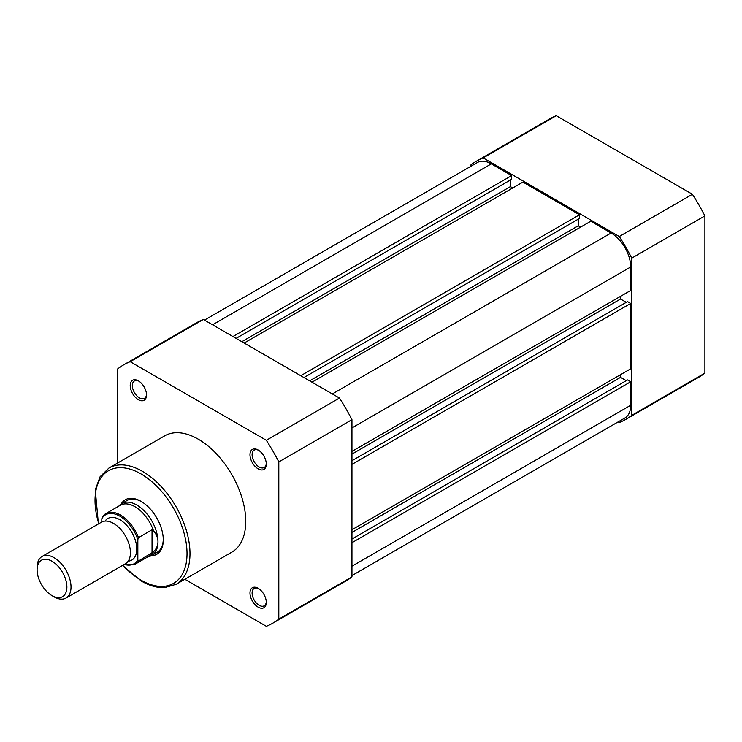 <?xml version="1.0" encoding="UTF-8"?>
<svg xmlns="http://www.w3.org/2000/svg" width="742" height="742" viewBox="0 0 742 742"><rect width="100%" height="100%" fill="white"/><g stroke="black" fill="none" stroke-linecap="round" stroke-linejoin="round"><path stroke-width="1.11" d="M470.66 166.412L470.66 165.123A149.142 86.109 60 0 1 476.642 161.06L549.776 118.841A149.142 86.109 60 0 1 556.277 115.687L692.416 194.283A149.142 86.109 60 0 1 704.9 215.913L704.9 373.105A149.142 86.109 60 0 1 698.918 377.168L625.784 419.388A149.142 86.109 60 0 1 619.282 422.541L618.16 421.892M692.416 194.283L619.282 236.503A149.142 86.109 60 0 1 631.767 258.133L704.9 215.913M619.282 236.503L483.144 157.907L556.277 115.687M476.642 161.06A149.142 86.109 60 0 1 483.144 157.907M704.9 373.105L631.767 415.334A149.142 86.109 60 0 1 625.784 419.388M631.767 415.334L631.767 258.133M138.374 399.697A11.538 6.659 60 0 1 130.212 385.562A11.538 6.659 60 0 1 138.374 380.85L138.374 380.85A11.538 6.659 60 0 1 146.536 394.985A11.538 6.659 60 0 1 138.374 399.697M138.921 381.193A10.045 5.797 -120 0 0 134.413 380.961A10.045 5.797 -120 0 0 132.874 389.012A10.045 5.797 -120 0 0 139.44 397.86A10.045 5.797 -120 0 0 144.458 398.361A10.045 5.797 -120 0 0 146.517 394.345M258.151 607.151A11.538 6.659 60 0 1 249.989 593.006A11.538 6.659 60 0 1 258.151 588.295L258.151 588.295A11.538 6.659 60 0 1 266.304 602.439A11.538 6.659 60 0 1 258.151 607.151M258.698 588.638A10.045 5.797 -120 0 0 254.181 588.415A10.045 5.797 -120 0 0 252.642 596.457A10.045 5.797 -120 0 0 259.208 605.314A10.045 5.797 -120 0 0 264.226 605.806A10.045 5.797 -120 0 0 266.285 601.79M258.151 468.851A11.538 6.659 60 0 1 249.989 454.716A11.538 6.659 60 0 1 258.151 449.995L258.151 449.995A11.538 6.659 60 0 1 266.304 464.14A11.538 6.659 60 0 1 258.151 468.851M258.698 450.338A10.045 5.797 -120 0 0 254.181 450.116A10.045 5.797 -120 0 0 252.642 458.157A10.045 5.797 -120 0 0 259.208 467.015A10.045 5.797 -120 0 0 264.226 467.506A10.045 5.797 -120 0 0 266.285 463.49M121.215 503.892A31.479 18.17 60 0 1 141.026 501.342L141.026 501.342A31.479 18.17 60 0 1 163.286 539.898A31.479 18.17 60 0 1 151.164 555.777M141.564 501.657A29.977 17.307 -120 0 0 127.095 500.47L121.799 503.53A29.977 17.307 -120 0 0 119.072 505.821L118.831 506.109M176.086 584.344L231.838 552.159A67.151 38.769 -120 0 0 242.133 498.346A67.151 38.769 -120 0 0 198.262 439.171A67.151 38.769 -120 0 0 164.687 435.842L108.935 468.035A67.151 38.769 60 0 1 142.51 471.356A67.151 38.769 60 0 1 186.381 530.53A67.151 38.769 60 0 1 176.086 584.344L164.529 587.636C157.202 587.933 149.513 585.753 141.462 581.125L122.402 565.487M184.86 579.279L266.332 626.313A149.142 86.109 -120 0 0 272.833 623.159A149.142 86.109 -120 0 0 278.816 619.106L278.816 461.904A149.142 86.109 -120 0 0 266.332 440.284L130.193 361.688A149.142 86.109 -120 0 0 123.691 364.832A149.142 86.109 -120 0 0 117.709 368.895L117.709 462.962M272.833 623.159L345.967 580.94A149.142 86.109 -120 0 0 351.949 576.877L278.816 619.106M278.816 461.904L351.949 419.684A149.142 86.109 -120 0 0 339.465 398.055L203.327 319.459A149.142 86.109 -120 0 0 196.825 322.612L123.691 364.832M351.949 419.684L351.949 576.877M203.327 319.459L130.193 361.688M266.332 440.284L339.465 398.055M148.057 556.732L148.428 556.667A29.977 17.307 -120 0 0 151.776 555.452L157.072 552.391A29.977 17.307 -120 0 0 163.277 539.267M66.047 598.024L125.463 563.725A23.985 13.848 -120 0 0 130.425 552.744A23.985 13.848 -120 0 0 119.963 528.61A23.985 13.848 -120 0 0 101.478 522.183L42.071 556.481A23.985 13.848 60 0 1 60.547 562.909A23.985 13.848 60 0 1 71.019 587.043A23.985 13.848 60 0 1 66.047 598.024A23.985 13.848 60 0 1 54.055 596.837L51.996 595.641A21.064 12.16 -120 0 0 66.891 587.043A21.064 12.16 -120 0 0 51.996 561.249A21.064 12.16 -120 0 0 37.1 569.847A21.064 12.16 -120 0 0 51.996 595.641M37.1 569.847L37.1 567.463A23.985 13.848 60 0 1 42.071 556.481M128.208 561.147A23.985 13.848 -120 0 0 136.788 549.071A23.985 13.848 -120 0 0 124.164 522.85A23.985 13.848 -120 0 0 105.086 521.088M151.776 555.452A29.977 17.307 -120 0 0 157.981 541.734C157.953 545.546 156.441 548.913 153.455 551.844L138.485 561.008A29.226 16.871 60 0 1 135.081 564.226L149.55 555.869A29.226 16.871 -120 0 0 153.455 551.844M101.812 518.769L102.442 516.822A29.226 16.871 60 0 1 105.846 513.603A29.226 16.871 60 0 1 138.485 537.625L137.845 539.573A28.326 16.352 -120 0 0 119.824 516.154A28.326 16.352 -120 0 0 101.812 518.769L101.812 522.006M137.845 539.573L137.845 559.793L138.485 561.008M138.485 537.625L152.045 529.797L153.455 530.651A29.226 16.871 -120 0 0 120.325 505.246L105.846 513.603L102.442 516.822M152.787 529.705L152.787 552.651M153.455 530.651C156.441 534.221 157.953 537.913 157.981 541.734A29.977 17.307 -120 0 0 144.903 511.563A29.977 17.307 -120 0 0 121.799 503.53M152.045 529.797L152.045 553.18M351.949 542.708L630.709 381.768L630.709 405.271A27.732 16.009 60 0 1 624.959 417.959L351.949 575.588M204.449 320.108L477.458 162.489A27.732 16.009 60 0 1 491.325 163.861L212.574 324.801M491.325 163.861L511.674 175.604L232.923 336.543M511.674 175.604L511.674 179.276L236.104 338.38M510.403 180.018L510.403 186.622L241.827 341.691M510.403 186.622L512.741 187.967M300.751 375.712L579.511 214.772L522.915 182.096L244.155 343.036M579.511 214.772L579.511 218.445L303.932 377.548M578.241 219.178L578.241 225.791L309.655 380.85M580.569 227.135L578.241 225.791M351.949 451.405L630.709 290.465L630.709 266.972A27.732 16.009 60 0 0 611.102 233.007L590.743 221.255L311.992 382.195M620.535 296.346L620.535 299.035L351.949 454.104M626.257 302.337L620.535 299.035M351.949 464.381L630.709 303.441L627.528 301.604L351.949 460.708M630.709 303.441L630.709 368.802L351.949 529.732M626.257 380.674L620.535 377.363L351.949 532.431M620.535 377.363L620.535 374.673M630.709 381.768L627.528 379.932L351.949 539.035M122.782 565.274A65.055 37.564 -120 0 0 141.026 580.161A65.055 37.564 -120 0 0 187.03 553.597A65.055 37.564 -120 0 0 141.026 473.925A65.055 37.564 -120 0 0 98.797 523.731M124.276 564.402A28.326 16.352 -120 0 0 137.845 559.793M630.709 405.271L351.949 566.211M611.102 233.007L332.342 393.946M630.709 266.972L351.949 427.911M98.417 523.945L95.254 489.803L100.087 476.735L108.935 468.035M123.877 564.634L135.081 564.226"/></g></svg>
